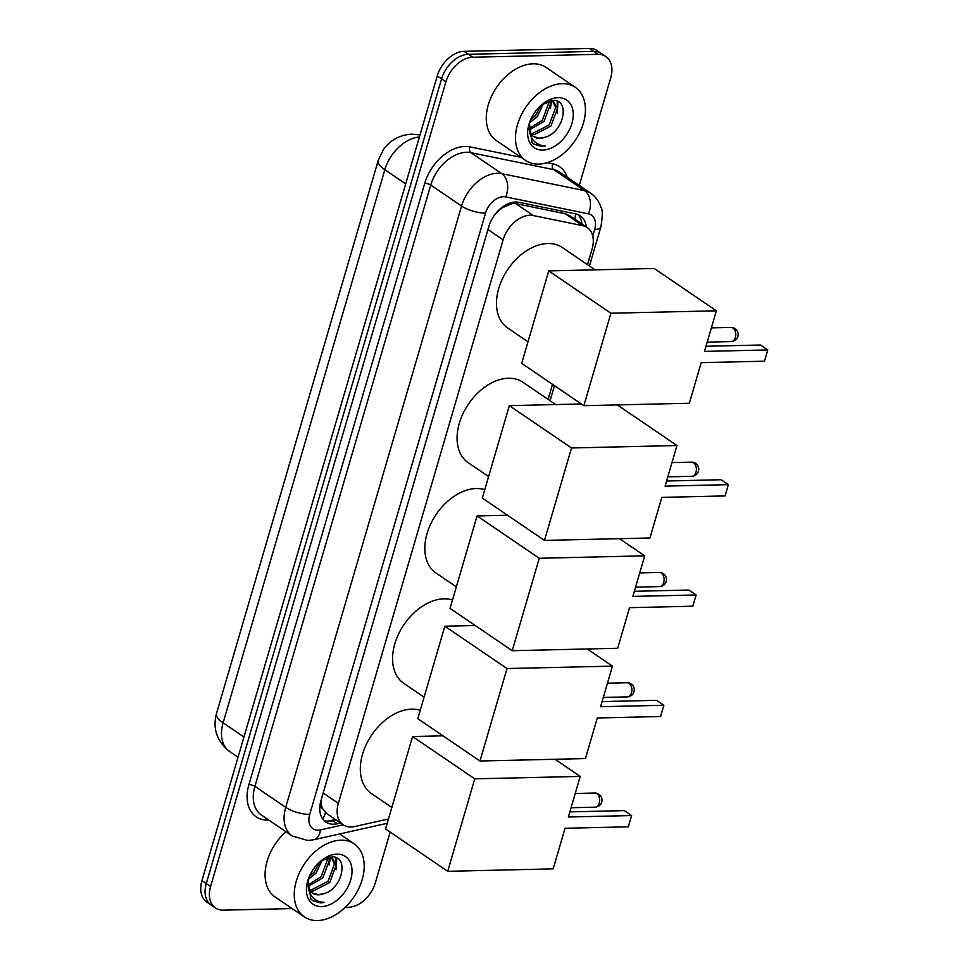 <?xml version="1.0" encoding="UTF-8"?>
<svg xmlns="http://www.w3.org/2000/svg" width="969" height="969" viewBox="0 0 969 969"><rect width="100%" height="100%" fill="white"/><g stroke="black" fill="none" stroke-linecap="round" stroke-linejoin="round"><path stroke-width="1.45" d="M587.517 264.67L592.083 249.057A26.526 17.854 124.2 0 0 587.238 227.582L569.917 215.784L565.121 213.713L515.702 203.587L512.48 203.381L502.342 207.778L497.073 212.187A8.842 5.947 124.2 0 0 496.697 212.381M587.238 227.582A26.526 17.854 124.2 0 0 582.684 225.68L533.277 215.554A26.526 17.854 124.2 0 0 529.946 215.263A26.526 17.854 124.2 0 0 503.129 239.84L338.351 803.337A26.526 17.854 124.2 0 0 343.196 824.813A26.526 17.854 124.2 0 0 354.606 826.557L388.472 818.975M322.653 808.667A26.526 17.854 -55.8 0 1 320.909 800.927L320.787 801.351A8.842 5.947 124.2 0 0 322.653 808.667L326.601 813.524L343.196 824.813L320.557 829.888A17.684 11.907 124.2 0 1 318.195 830.179A17.684 11.907 124.2 0 1 309.717 814.408L485.554 213.095A17.684 11.907 124.2 0 1 503.444 196.719A17.684 11.907 124.2 0 1 505.661 196.901A17.684 12.597 -78.4 0 0 501.76 173.657L470.946 152.678A35.368 23.801 124.2 0 0 466.513 152.29A35.368 23.801 124.2 0 0 430.745 185.055L254.908 786.368A35.368 23.801 124.2 0 0 261.364 815.002L292.19 835.981A35.368 23.801 -55.8 0 1 285.722 807.347L254.908 786.368A4.421 1.417 -163.7 0 0 248.912 784.611L424.749 183.298A4.421 1.417 -163.7 0 1 430.745 185.055L461.559 206.034A35.368 23.801 -55.8 0 1 497.327 173.281A35.368 23.801 -55.8 0 1 501.76 173.657L584.525 190.614L553.711 169.636L470.946 152.678A4.421 3.149 101.6 0 1 469.977 146.864L520.971 157.317M495.631 213.64A26.526 17.854 -55.8 0 1 497.073 212.187M548.115 399.398L552.524 384.342M292.117 908.571L223.33 910.157A26.526 17.854 -55.8 0 1 215.445 907.965L211.121 905.022A26.526 17.854 -55.8 0 1 206.276 883.546L441.585 78.852A26.526 17.854 -55.8 0 1 468.415 54.288L593.646 51.393A26.526 17.854 -55.8 0 1 601.519 53.586A26.526 17.854 -55.8 0 0 593.646 51.393L468.415 54.288A26.526 17.854 -55.8 0 0 441.585 78.852L206.276 883.546A26.526 17.854 -55.8 0 0 211.121 905.022L206.797 902.078A26.526 17.854 -55.8 0 1 201.952 880.603L437.261 75.909A26.526 17.854 -55.8 0 1 464.09 51.333L589.322 48.45A26.526 17.854 -55.8 0 1 597.195 50.642L605.843 56.529A26.526 17.854 -55.8 0 1 610.688 78.005L579.268 185.442M586.281 226.928A26.526 17.854 124.2 0 0 580.334 215.857A26.526 17.854 124.2 0 0 575.78 213.955L518.96 202.315A26.526 17.854 124.2 0 0 515.629 202.024A26.526 17.854 124.2 0 0 488.812 226.601L320.969 800.576A26.526 17.854 124.2 0 0 325.814 822.039A26.526 17.854 124.2 0 0 337.224 823.783L340.579 823.032M215.445 907.965A26.526 17.854 -55.8 0 1 210.6 886.502L445.91 81.796A26.526 17.854 -55.8 0 1 472.739 57.232L597.97 54.337A26.526 17.854 -55.8 0 1 605.843 56.529M390.168 832.117L375.378 882.698A26.526 17.854 -55.8 0 1 348.549 907.275L345.182 907.347M336.255 820.089L332.9 820.84A26.526 17.854 -55.8 0 1 323.816 820.331M578.008 214.621A26.526 17.854 -55.8 0 1 581.957 223.984M538.691 164.088A44.211 29.76 -55.8 0 1 525.561 160.442A44.211 29.76 -55.8 0 1 520.934 115.699A44.211 29.76 -55.8 0 1 562.202 83.697A44.211 29.76 -55.8 0 1 575.32 87.343A44.211 29.76 -55.8 0 1 579.959 132.087A44.211 29.76 -55.8 0 1 538.691 164.088M525.561 160.442L496.37 140.566A44.211 29.76 -55.8 0 1 491.731 95.822A44.211 29.76 -55.8 0 1 532.998 63.821A44.211 29.76 -55.8 0 1 546.128 67.467L575.32 87.343M533.41 136.459L539.382 138.155L544.639 137.368C564.321 132.511 570.208 98.995 553.166 100.461L541.889 104.652M558.108 97.687A28.828 19.404 -55.8 0 1 571.928 123.402A28.828 19.404 -55.8 0 1 542.785 150.098A28.828 19.404 -55.8 0 1 529.122 123.838A28.828 19.404 -55.8 0 1 542.579 104.071A28.828 19.404 -55.8 0 1 558.108 97.687M543.585 103.513L537.201 116.692L529.389 123.002L531.993 142.479L534.089 144.284L541.828 146.44L545.523 145.944L541.574 145.447C533.168 142.94 529.062 136.423 529.231 125.909A19.986 13.445 -55.8 0 0 533.786 136.726A19.986 13.445 -55.8 0 0 539.721 138.385A19.986 13.445 -55.8 0 0 544.639 137.368M530.758 133.322L532.526 133.48L549.217 124.868L555.673 107.486L552.839 101.442M531.327 134.243L534.234 134.643L550.937 126.043L557.393 108.649L553.747 101.963L551.627 100.546M553.747 101.963L550.465 100.715M529.316 128.429L542.349 120.192L548.817 102.811L548.515 101.2M529.534 129.858L544.069 121.367L550.525 103.974L549.726 100.873M530.503 120.095L535.494 115.529L541.235 105.197M529.353 123.16L529.231 125.909M550.38 108.613L551.579 100.958M557.248 113.288L557.974 101.6M550.489 103.707L550.719 100.752M557.357 108.383L557.163 101.224M533.774 144.066L541.635 146.307L545.523 145.944M317.481 920.55A44.211 29.76 -55.8 0 1 304.351 916.904A44.211 29.76 -55.8 0 1 299.724 872.161A44.211 29.76 -55.8 0 1 340.991 840.159A44.211 29.76 -55.8 0 1 354.121 843.805A44.211 29.76 -55.8 0 1 358.748 888.549A44.211 29.76 -55.8 0 1 317.481 920.55M304.351 916.904L275.16 897.028A44.211 29.76 -55.8 0 1 285.988 831.765M312.2 892.921L318.183 894.617L323.428 893.83C343.111 888.973 348.997 855.457 331.955 856.923L320.691 861.114M336.897 854.149A28.828 19.404 -55.8 0 1 350.73 879.864A28.828 19.404 -55.8 0 1 321.575 906.56A28.828 19.404 -55.8 0 1 307.912 880.3A28.828 19.404 -55.8 0 1 321.369 860.533A28.828 19.404 -55.8 0 1 336.897 854.149M322.386 859.975L316.003 873.154L308.19 879.464L310.795 898.941L312.878 900.746L320.618 902.902L324.312 902.418L320.364 901.909C311.957 899.402 307.851 892.885 308.033 882.371A19.986 13.445 -55.8 0 0 312.587 893.2A19.986 13.445 -55.8 0 0 318.522 894.847A19.986 13.445 -55.8 0 0 323.428 893.83M309.547 889.784L311.315 889.942L328.019 881.33L334.475 863.948L331.64 857.904M310.116 890.705L313.035 891.105L329.726 882.505L336.195 865.111L332.537 858.425L330.429 857.008M332.537 858.425L329.254 857.177M308.106 884.891L321.151 876.666L327.607 859.273L327.304 857.662M308.324 886.32L322.871 877.829L329.327 860.436L328.515 857.335M309.293 876.557L314.283 871.991L320.036 861.659M308.142 879.622L308.033 882.371M329.181 865.075L330.368 857.42M336.049 869.75L336.764 858.062M329.29 860.169L329.508 857.214M336.158 864.845L335.952 857.686M312.563 900.528L320.424 902.769L324.312 902.418M527.996 341.827L507.586 327.922A48.632 32.728 -55.8 0 1 502.487 278.697A48.632 32.728 -55.8 0 1 547.885 243.51A48.632 32.728 -55.8 0 1 562.323 247.519L595.099 269.842M701.205 362.648L764.48 361.195L767.763 349.942L704.487 351.396L716.37 310.807L610.906 313.229L583.871 405.684L689.334 403.249L701.205 362.648M764.48 361.195L767.763 349.942L760.52 345.012L705.989 346.26M583.871 405.684L521.697 363.351L548.733 270.908L654.196 268.474L716.37 310.807M548.733 270.908L610.906 313.229M488.606 476.554L468.184 462.661A48.632 32.728 -55.8 0 1 463.085 413.436A48.632 32.728 -55.8 0 1 508.483 378.237A48.632 32.728 -55.8 0 1 522.921 382.246L555.709 404.57M661.803 497.388L725.078 495.922L728.361 484.67L665.097 486.135L676.968 445.534L571.516 447.969L544.481 540.411L649.933 537.977L661.803 497.388M725.078 495.922L728.361 484.67L721.118 479.74L666.599 480.999M617.301 404.909L676.968 445.534M544.481 540.411L482.308 498.09L509.343 405.636L571.516 447.969M581.376 403.976L509.343 405.636M456.351 586.851L435.929 572.945A48.632 32.728 -55.8 0 1 430.83 523.732A48.632 32.728 -55.8 0 1 476.227 488.533A48.632 32.728 -55.8 0 1 484.754 489.684M629.547 607.684L692.823 606.219L696.117 594.966L632.842 596.419L644.712 555.831L539.261 558.265L512.226 650.708L617.677 648.273L629.547 607.684M692.823 606.219L696.117 594.966L688.874 590.036L634.344 591.296M619.53 538.679L644.712 555.831M512.226 650.708L450.052 608.375L477.087 515.932L539.261 558.265M507.49 515.229L477.087 515.932M424.095 697.147L403.673 683.242A48.632 32.728 -55.8 0 1 398.586 634.017A48.632 32.728 -55.8 0 1 443.972 598.83A48.632 32.728 -55.8 0 1 452.511 599.981M597.304 717.968L660.567 716.515L663.862 705.262L600.586 706.716L612.456 666.127L507.005 668.549L479.97 761.004L585.433 758.57L597.304 717.968M660.567 716.515L663.862 705.262L656.619 700.333L602.088 701.58M587.275 648.976L612.456 666.127M479.97 761.004L417.796 718.671L444.832 626.228L507.005 668.549M475.234 625.526L444.832 626.228M391.839 807.443L371.43 793.538A48.632 32.728 -55.8 0 1 366.33 744.313A48.632 32.728 -55.8 0 1 411.728 709.126A48.632 32.728 -55.8 0 1 420.255 710.277M565.048 828.265L628.324 826.811L631.606 815.559L568.343 817.012L580.213 776.411L474.749 778.846L447.726 871.301L553.178 868.866L565.048 828.265M628.324 826.811L631.606 815.559L624.363 810.617L569.845 811.877M555.031 759.272L580.213 776.411M447.726 871.301L385.553 828.967L412.576 736.525L474.749 778.846M442.978 735.822L412.576 736.525M515.702 203.587L533.277 215.554M322.653 818.926A26.526 15.94 -102.6 0 0 325.475 812.616M574.835 219.139A26.526 18.883 -78.4 0 0 575.55 213.907M502.342 207.778A26.526 18.883 -78.4 0 0 502.584 206.966M487.952 229.508L503.129 239.84M565.121 213.713L582.684 225.68M323.174 793.017L338.351 803.337M419.977 135.03A30.947 22.033 -78.4 0 0 419.141 134.836L419.989 135.006M419.395 137.029A35.368 23.801 124.2 0 0 384.838 169.732L223.112 722.813A35.368 23.801 124.2 0 0 229.568 751.447C216.911 741.333 212.538 728.724 216.475 713.596A30.947 9.932 16.3 0 0 223.112 722.813L243.946 736.997M405.684 183.928L384.838 169.732A30.947 9.932 -163.7 0 1 378.201 160.515L383.167 150.025C387.128 143.836 396.224 135.054 411.668 134.17L419.141 134.836M201.952 880.603L210.6 886.502M437.261 75.909L445.91 81.796M464.09 51.333L472.739 57.232M589.322 48.45L597.97 54.337M309.717 814.408A17.684 5.669 16.3 0 1 285.722 807.347L461.559 206.034A17.684 5.669 16.3 0 0 485.554 213.095M292.19 835.981L307.791 840.498L313.617 839.784A17.684 10.623 -102.6 0 0 320.557 829.888M424.749 183.298A39.79 26.781 -55.8 0 1 464.987 146.44A39.79 26.781 -55.8 0 1 469.977 146.864M547.122 162.671L552.742 163.822A39.79 26.781 -55.8 0 1 567.216 177.23M268.801 820.065A39.79 26.781 -55.8 0 1 248.912 784.611M592.749 236.061L594.687 229.447A17.684 11.907 124.2 0 0 588.425 213.858A17.684 12.597 -78.4 0 0 584.525 190.614A35.368 23.801 -55.8 0 1 590.593 193.146L559.779 172.167A35.368 23.801 124.2 0 0 553.711 169.636A4.421 3.149 101.6 0 1 552.742 163.822M588.425 213.858L505.661 196.901M594.687 229.447A17.684 5.669 16.3 0 0 600.841 227.049C602.682 216.244 602.742 209.728 601.022 207.511C599.157 201.491 595.681 196.707 590.593 193.146M332.9 820.84L337.224 823.783M732.964 328.067A7.074 4.712 -91.3 0 0 730.917 327.425A7.074 7.074 0 0 1 737.869 336.473A7.074 7.074 0 0 1 731.244 341.56A7.074 4.712 -91.3 0 0 735.398 337.442A7.074 4.712 -91.3 0 0 732.964 328.067M693.562 462.794A7.074 4.712 -91.3 0 0 691.515 462.152A7.074 7.074 0 0 1 698.467 471.213A7.074 7.074 0 0 1 691.842 476.3A7.074 4.712 -91.3 0 0 696.008 472.169A7.074 4.712 -91.3 0 0 693.562 462.794M661.306 573.091A7.074 4.712 -91.3 0 0 659.259 572.449A7.074 7.074 0 0 1 666.212 581.509A7.074 7.074 0 0 1 659.586 586.596A7.074 4.712 -91.3 0 0 663.753 582.466A7.074 4.712 -91.3 0 0 661.306 573.091M629.051 683.387A7.074 4.712 -91.3 0 0 627.016 682.745A7.074 7.074 0 0 1 633.968 691.793A7.074 7.074 0 0 1 627.343 696.881A7.074 4.712 -91.3 0 0 631.497 692.762A7.074 4.712 -91.3 0 0 629.051 683.387M596.807 793.672A7.074 4.712 -91.3 0 0 594.76 793.03A7.074 7.074 0 0 1 601.713 802.09A7.074 7.074 0 0 1 595.087 807.177A7.074 4.712 -91.3 0 0 599.254 803.047A7.074 4.712 -91.3 0 0 596.807 793.672M327.788 821.24L335.431 819.532M216.475 713.596L378.201 160.515M229.568 751.447L238.035 757.213M550.053 400.73L554.462 385.662M589.455 265.99L600.841 227.049M313.617 839.784L387.212 823.299M354.121 843.805L339.647 833.946M711.367 327.873L730.917 327.425M707.2 342.118L731.244 341.56M671.977 462.601L691.515 462.152M667.811 476.857L691.842 476.3M639.722 572.897L659.259 572.449M635.555 587.141L659.586 586.596M607.466 683.193L627.016 682.745M603.299 697.438L627.343 696.881M575.223 793.49L594.76 793.03M571.056 807.734L595.087 807.177"/></g></svg>
